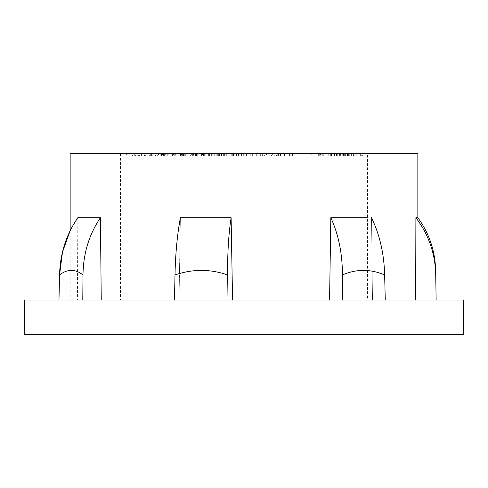 <?xml version="1.0" encoding="UTF-8"?>
<svg xmlns="http://www.w3.org/2000/svg" width="488" height="488" viewBox="0 0 488 488"><rect width="100%" height="100%" fill="white"/><g stroke="black" fill="none" stroke-linecap="round" stroke-linejoin="round"><path stroke-width="0.37" stroke-dasharray="2.44 1.83" d="M367.525 153.647L120.475 153.647L367.525 153.647L367.525 300.047L120.475 300.047L367.525 300.047M120.475 153.647L120.475 300.047M77.842 217.697L77.421 300.047L77.842 217.697L70.15 230.665L70.15 300.047L77.421 300.047L58.969 300.047L385.264 300.047L372.496 300.047L371.508 217.697L372.496 300.047L415.666 300.047L70.15 300.047M174.478 300.047L175.003 274.964C175.46 253.693 177.26 234.6 180.389 217.697L179.041 300.047L180.389 217.697L231.111 217.697L232.562 300.047M196.957 155.934L211.359 155.934L196.957 155.934L196.957 153.647L199.012 153.647L193.303 153.647L211.359 153.647L196.42 153.647L196.42 155.934L196.957 155.928M202.557 153.647L202.91 153.647L202.91 155.934L202.557 155.934L202.557 153.647M183.445 155.928L173.582 155.934L182.976 155.934L182.976 153.647L173.582 153.647L183.445 153.647M181.621 153.647L181.231 153.647L181.231 155.934L181.621 155.934L181.621 153.647M172.374 153.641L172.374 155.928L173.582 155.934L173.582 153.647L171.099 153.647L174.204 153.647L172.392 153.647L172.392 155.934L171.099 155.934L171.099 153.647M175.771 153.647L175.247 153.647L175.247 155.934L175.771 155.934L175.771 153.647M223.364 153.647L212.725 153.647L212.725 155.934L212.817 153.647L223.364 153.647L223.364 155.934L221.473 155.934L221.473 153.647M266.979 153.647L264.514 153.647L266.979 153.647L266.979 155.934L266.601 155.934L266.601 153.647M285.181 153.647L292.934 153.647L282.924 153.647L285.181 153.641L285.181 155.928L282.924 155.934L282.924 153.647M273.14 153.647L280.173 153.647L276.592 153.647L278.599 153.647L278.599 155.934L278.355 153.647L273.14 153.641L273.14 155.928L276.922 155.934L276.922 153.647M280.551 155.934L280.551 153.647L280.173 153.647L280.173 155.934L278.398 155.934L278.398 153.647M326.685 155.934L342.783 155.934L330.047 155.934L335.872 155.934L334.53 155.934L334.536 153.647L330.047 153.647L335.872 153.647L326.685 153.647L342.783 153.647L334.536 153.647L334.53 155.934L326.685 155.934L326.685 153.647M341.325 153.647L341.051 155.934L341.325 153.647M342.253 153.647L342.783 153.647L342.783 155.934L342.253 155.934L342.253 153.647M353.342 155.928L339.032 155.934L351.994 155.934L351.994 153.647L349.725 153.641L339.032 153.647L347.73 153.647L342.247 153.641L342.247 155.928L343.485 155.934L343.485 153.647L353.342 153.647L353.342 155.934M340.471 153.647L340.325 155.934L340.471 153.647M322.159 155.934L333.212 155.934L330.345 155.934L330.339 153.647L321.08 153.641L319.298 153.647L319.298 155.934L321.08 155.928L321.08 153.641L333.212 153.647L322.141 153.647L330.339 153.647L330.345 155.934L321.08 155.928L322.159 155.934L322.159 153.647M417.85 153.647L70.15 153.647M358.198 153.647L347.236 153.641L356.252 153.647L351.067 153.647L351.067 155.934L352.074 155.934L352.074 153.647L362.377 153.647L362.377 155.934L361.285 155.934L361.285 153.647L358.198 153.647L358.198 155.934L347.236 155.934L347.236 153.641L347.749 153.647L347.749 155.934L349.097 155.934L349.097 153.647L348.633 153.647L348.633 155.934L355.917 155.934L355.917 153.647M319.994 153.647L311.149 153.647L322.275 153.647L319.994 153.647L319.994 155.934L311.149 155.934L311.149 153.647L311.356 155.934L320.207 155.934L320.207 153.647M262.526 153.647L252.375 153.647L262.605 153.647L262.605 155.934L262.526 153.647M258.189 155.934L252.29 155.934L252.29 153.647L252.375 155.934L258.189 155.934L258.189 153.647M243.317 153.647L250.924 153.647L241.42 153.647L250.765 153.647L243.317 153.647L243.317 155.934L246.342 155.934L246.342 153.647M238.541 153.647L236.436 153.647L238.541 153.647L238.541 155.934L238.675 153.647M226.334 153.647L234.149 153.647L224.382 153.647L224.382 155.934L224.443 153.647L233.52 153.647L226.279 153.641L226.334 155.934L226.334 153.647M192.656 153.647L193.577 153.647L193.577 155.934L192.656 155.934L192.656 153.647L182.372 153.647L182.372 155.934L183.244 155.934L183.244 153.647L192.656 153.647M133.962 153.647L144.234 153.647L133.962 153.647L133.962 155.934L139.946 155.934L139.946 153.647M158.576 153.647L167.75 153.647L158.576 153.647L158.576 155.934L162.571 155.934L162.571 153.647M145.674 153.647L155.483 153.647L145.674 153.647L145.674 155.934L150.713 155.934L150.713 153.647M24.4 300.047L463.6 300.047M436.15 300.047L415.666 300.047L436.15 300.047L435.711 274.964C435.278 253.693 428.671 234.6 415.892 217.697L415.666 300.047M329.571 300.047L330.834 217.697L367.525 217.697M58.969 300.047L59.554 274.964C67.46 268.876 75.274 268.876 82.991 274.964C83.204 253.754 89.011 234.661 100.418 217.697L101.242 300.047M24.4 334.353L463.6 334.353M330.834 217.697C338.574 234.6 342.43 253.693 342.411 274.964L342.344 300.047M342.411 274.964C356.423 268.876 370.502 268.876 384.648 274.964L385.264 300.047M384.648 274.964C384.105 253.754 379.725 234.661 371.508 217.697M175.003 274.964C192.583 268.876 210.145 268.876 227.676 274.964L228.006 300.047M227.676 274.964C227.408 253.754 228.549 234.661 231.111 217.697M82.991 274.964L82.789 300.047M347.236 155.934L347.749 155.934L347.236 155.934M349.097 155.934L348.633 155.934L349.097 155.934M355.917 155.934L356.252 155.934L356.252 153.647M356.252 155.934L352.074 155.934L353.489 155.934L353.489 153.647M353.489 155.934L358.198 155.934M354.715 155.934L360.046 155.934L354.715 155.934L354.715 153.647L353.824 153.647L360.046 153.647L354.715 153.647M353.147 153.641L353.147 155.928L353.824 155.934L353.824 153.647L353.147 153.647M360.626 155.934L360.046 155.934L360.046 153.647L360.626 153.647L360.626 155.934M358.863 155.928L358.863 153.647M331.444 155.934L331.444 153.647M333.212 155.934L333.212 153.647M328.76 155.934L322.141 155.934L328.76 155.934L328.76 153.647M330.339 153.647L331.37 153.647L331.37 155.934L330.339 155.934M321.135 155.934L322.141 155.934L322.141 153.647L321.135 153.647L321.135 155.934M323.739 155.934L323.739 153.647M320.207 155.934L322.263 155.934L322.263 153.647L322.275 155.934L319.994 155.934M318.322 155.934L312.088 155.934L318.322 155.934L318.322 153.647L319.231 153.641L312.088 153.647L318.322 153.647M319.231 153.647L320.451 153.647L320.451 155.934L319.231 155.928L319.231 153.641M310.886 155.928L312.088 155.934L312.088 153.647L310.886 153.647L310.886 155.934M313.015 155.934L313.015 153.647M339.032 155.934L339.032 153.647L339.038 155.934M347.425 155.934L347.425 153.647M347.73 155.934L347.73 153.647M344.284 155.934L344.284 153.647M349.725 155.928L349.725 153.641M345.632 155.934L350.872 155.934L345.15 155.928L345.15 153.641L350.872 153.647L345.15 153.641L345.632 153.647L345.632 155.934M351.598 155.928L350.872 155.934L350.872 153.647L351.598 153.641L351.598 155.928M350.11 155.934L350.11 153.647M330.047 155.934L330.047 153.647M335.872 155.934L335.872 153.647M336.445 155.934L336.445 153.647M335.097 155.934L335.097 153.647M273.14 155.934L271.56 155.934L271.56 153.647M271.56 155.934L269.766 155.934L269.766 153.647M269.766 155.934L272.658 155.934L272.658 153.647M272.658 155.934L274.28 155.934L274.28 153.647M274.28 155.934L273.872 155.934L273.872 153.647M273.872 155.934L277.727 155.934L277.727 153.647M277.727 155.934L280.551 155.928M278.398 155.934L276.592 155.934L276.592 153.647M276.592 155.934L276.922 155.934M285.181 155.934L290 155.934L289.445 155.934L289.445 153.647M289.445 155.934L280.228 155.934L280.228 153.647M280.228 155.934L280.746 155.934L280.746 153.647M280.746 155.934L290.165 155.934L290.165 153.647M290.165 155.934L283.9 155.934L283.9 153.647M283.9 155.934L284.425 155.934L284.425 153.647M284.425 155.934L292.934 155.934L292.934 153.647M292.934 155.934L292.513 155.934L292.513 153.647M292.513 155.934L284.455 155.934L284.455 153.647M284.455 155.934L282.924 155.934M290 155.934L290 153.647M266.601 155.934L264.514 155.934L264.514 153.647M264.514 155.934L264.892 155.934L264.892 153.647M264.892 155.934L266.979 155.934M256.688 155.928L256.688 153.641M260.635 155.934L260.702 153.647L254.181 153.647L254.181 155.934L260.635 155.934L254.248 155.934L254.248 153.647L260.635 153.647L260.635 155.934M257.939 155.934L257.939 153.647M256.944 155.934L256.944 153.647M246.342 155.934L249.106 155.934L249.106 153.647M249.106 155.934L250.924 155.934L250.924 153.647M250.924 155.934L246.281 155.934L246.281 153.647M246.281 155.934L241.42 155.934L241.42 153.647M241.42 155.934L246.458 155.934L246.458 153.647M246.458 155.934L250.765 155.934L250.765 153.647M250.765 155.934L248.971 155.934L248.971 153.647M248.971 155.934L246.513 155.934L246.513 153.647M246.513 155.934L243.317 155.934M238.675 155.934L236.564 155.934L236.564 153.647M236.564 155.934L236.436 153.647M236.436 155.934L238.541 155.934M229.86 155.928L224.443 155.934L233.52 155.934L226.334 155.934L229.86 155.928L229.86 153.641M232.306 155.934L232.306 153.647M234.149 155.934L234.149 153.647M229.988 155.934L229.988 153.647M228.805 155.934L228.805 153.647M233.52 155.934L233.52 153.647M231.757 155.934L231.757 153.647M229.037 155.934L229.037 153.647M221.473 155.934L220.777 155.934L220.777 153.647M220.777 155.934L217.221 155.934L217.221 153.647M217.221 155.934L212.817 155.934L219.313 155.934L219.313 153.647M219.313 155.934L219.216 153.647M219.216 155.934L218.362 155.934L218.362 153.647M218.362 155.934L216.129 155.934L216.129 153.647M216.129 155.934L213.799 155.934L213.799 153.647M213.799 155.934L211.957 155.934L211.957 153.647M211.957 155.934L216.031 155.934L216.031 153.647M216.031 155.934L223.364 155.934M217.325 155.934L214.738 155.934L217.325 155.934L217.325 153.647L219.82 153.647L214.738 153.647L217.325 153.647M214.689 155.934L214.738 153.647L214.689 155.934M219.655 155.934L219.655 153.647M171.099 155.934L174.204 155.934L174.204 153.647M174.204 155.934L172.392 155.934M172.911 155.934L172.911 153.647M180.286 155.934L180.286 153.647M181.091 155.928L181.091 153.641M174.881 155.934L174.881 153.647M180.639 155.934L180.639 153.647M179.2 155.934L179.2 153.647M199.012 155.934L199.012 153.647M197.256 155.934L197.256 153.647M193.303 155.934L193.303 153.647M194.877 155.934L194.877 153.647M195.432 155.934L195.432 153.647M197.945 155.934L197.945 153.647M201.581 155.934L201.581 153.647M204.1 155.934L204.1 153.647M208.644 155.934L208.644 153.647M211.359 155.934L211.359 153.647M209.602 155.934L209.602 153.647M204.313 155.934L204.313 153.647M205.204 155.934L205.204 153.647M203.435 155.934L203.435 153.647M198.152 155.934L198.152 153.647M190.631 155.934L183.244 155.934L192.656 155.934L190.631 155.934L190.631 153.647M185.324 155.934L185.324 153.647M190.96 155.934L184.995 155.934L190.96 155.934L190.96 153.647L184.995 153.647L191.662 153.647L191.662 155.934L190.96 155.928M184.287 155.928L184.995 155.928M184.287 155.934L184.287 153.647L184.995 153.647L184.995 155.934M185.989 155.934L185.989 153.647M189.966 155.934L189.966 153.647M139.946 155.934L138.623 155.934L138.623 153.647M138.623 155.934L126.618 155.934L126.618 153.647M126.618 155.934L127.923 155.934L127.923 153.647M127.923 155.934L137.244 155.934L137.244 153.647M137.244 155.934L135.633 155.934L135.633 153.647M135.633 155.934L131.113 155.934L131.113 153.647M131.113 155.934L132.407 155.934L132.407 153.647M132.407 155.934L141.404 155.934L141.404 153.647M141.404 155.934L135.597 155.934L135.597 153.647M135.597 155.934L136.829 155.934L136.829 153.647M136.829 155.934L144.234 155.934L144.234 153.647M144.234 155.934L142.923 155.934L142.923 153.647M142.923 155.934L135.902 155.934L135.902 153.647M135.902 155.934L133.962 155.934M162.571 155.934L160.973 155.934L160.973 153.647M160.973 155.934L150.664 155.934L150.664 153.647M150.664 155.934L152.238 155.934L152.238 153.647M152.238 155.934L160.186 155.934L160.186 153.647M160.186 155.934L159.1 155.934L159.1 153.647M159.1 155.934L156.093 155.934L156.093 153.647M156.093 155.934L157.661 155.934L157.661 153.647M157.661 155.934L165.298 155.934L165.298 153.647M165.298 155.934L161.516 155.934L161.516 153.647M161.516 155.934L162.998 155.934L162.998 153.647M162.998 155.934L167.75 155.934L167.75 153.647M167.75 155.934L166.17 155.934L166.17 153.647M166.17 155.934L160.204 155.934L160.204 153.647M160.204 155.934L158.576 155.934M150.713 155.934L149.237 155.934L149.237 153.647M149.237 155.934L137.976 155.934L137.976 153.647M137.976 155.934L139.434 155.934L139.434 153.647M139.434 155.934L148.145 155.934L148.145 153.647M148.145 155.934L146.778 155.934L146.778 153.647M146.778 155.934L142.984 155.934L142.984 153.647M142.984 155.934L144.436 155.934L144.436 153.647M144.436 155.934L152.817 155.934L152.817 153.647M152.817 155.934L147.98 155.934L147.98 153.647M147.98 155.934L149.352 155.934L149.352 153.647M149.352 155.934L155.483 155.934L155.483 153.647M155.483 155.934L154.025 155.934L154.025 153.647M154.025 155.934L147.48 155.934L147.48 153.647M147.48 155.934L145.674 155.934M333.92 155.934L333.92 153.647M288.146 155.934L288.146 153.647M216.214 155.934L216.214 153.647M221.119 155.934L221.119 153.647M221.698 155.934L221.698 153.647M216.855 155.928L216.855 153.641M207.113 155.934L207.113 153.647M200.867 155.934L200.867 153.647M134.719 155.934L134.719 153.647M139.172 155.934L139.172 153.647M139.952 155.934L139.952 153.647M158.033 155.934L158.033 153.647M163.401 155.934L163.401 153.647M164.346 155.934L164.346 153.647M145.784 155.934L145.784 153.647M150.731 155.934L150.731 153.647M151.609 155.934L151.609 153.647M346.157 153.641L346.157 155.934M348.029 153.641L348.029 155.928M309.044 153.647L309.044 155.928M337.726 153.647L337.726 155.934M339.599 153.647L339.599 155.934M344.315 153.641L344.315 155.928M342.106 153.647L342.106 155.934M344.04 153.647L344.04 155.934M183.445 153.641L183.445 155.934M174.265 153.647L174.265 155.934"/><path stroke-width="0.73" d="M463.6 334.353L24.4 334.353L24.4 300.047L463.6 300.047L463.6 334.353M101.242 300.047L100.418 217.697C89.029 234.6 83.222 253.693 82.991 274.964C75.274 268.876 67.46 268.876 59.554 274.964L62.476 252.131L70.15 230.665L70.15 153.647L417.85 153.647L417.85 217.697L415.892 217.697L415.666 300.047M100.418 217.697L77.842 217.697L100.418 217.697M232.562 300.047L231.111 217.697L180.389 217.697C177.254 234.661 175.46 253.754 175.003 274.964L174.478 300.047M367.525 217.697L330.834 217.697L329.571 300.047M436.15 300.047L435.711 274.964C435.607 268.876 435.607 268.876 435.711 274.964C435.302 253.754 428.696 234.661 415.892 217.697L417.85 217.697C429.22 233.392 435.15 250.936 435.631 270.315M82.991 274.964L82.789 300.047M77.842 217.697C66.179 234.661 60.085 253.754 59.554 274.964L58.969 300.047M231.111 217.697C228.555 234.6 227.408 253.693 227.676 274.964L228.006 300.047M227.676 274.964C210.145 268.876 192.583 268.876 175.003 274.964M371.508 217.697C379.713 234.6 384.087 253.693 384.648 274.964L385.264 300.047M384.648 274.964C370.502 268.876 356.423 268.876 342.411 274.964L342.344 300.047M342.411 274.964C342.442 253.754 338.587 234.661 330.834 217.697"/></g></svg>

